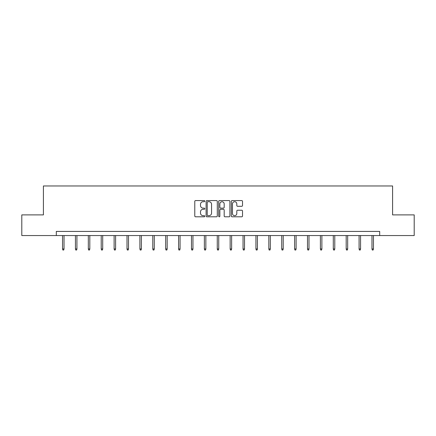 <?xml version="1.0" encoding="UTF-8"?>
<svg xmlns="http://www.w3.org/2000/svg" width="436" height="436" viewBox="0 0 436 436"><rect width="100%" height="100%" fill="white"/><g stroke="black" fill="none" stroke-linecap="round" stroke-linejoin="round"><path stroke-width="0.65" d="M204.778 201.149A0.567 0.567 0 0 0 204.212 200.582L195.59 200.582A0.812 0.812 0 0 0 194.778 201.394L194.778 215.994A0.812 0.812 0 0 0 195.59 216.806L204.212 216.806A0.567 0.567 0 0 0 204.778 216.24A0.567 0.567 0 0 0 204.212 215.673L203.094 215.673A2.594 2.594 0 0 1 200.5 213.073L200.5 211.858A2.594 2.594 0 0 1 203.094 209.264L204.212 209.264A0.567 0.567 0 0 0 204.778 208.697A0.567 0.567 0 0 0 204.212 208.125L203.094 208.125A2.594 2.594 0 0 1 200.5 205.53L200.5 204.315A2.594 2.594 0 0 1 203.094 201.715L204.212 201.715A0.567 0.567 0 0 0 204.778 201.149M241.708 206.299A0.812 0.812 0 0 0 242.52 205.492L242.52 201.394A0.812 0.812 0 0 0 241.708 200.582L232.137 200.582A0.812 0.812 0 0 0 231.325 201.394L231.325 215.994A0.812 0.812 0 0 0 232.137 216.806L241.708 216.806A0.812 0.812 0 0 0 242.52 215.994L242.52 211.046A0.812 0.812 0 0 0 241.708 210.234L237.609 210.234A0.812 0.812 0 0 0 236.803 211.046L236.803 213.498A2.169 2.169 0 0 1 234.628 215.673A2.169 2.169 0 0 1 232.459 213.498L232.459 203.89A2.169 2.169 0 0 1 234.628 201.715A2.169 2.169 0 0 1 236.803 203.89L236.803 205.492A0.812 0.812 0 0 0 237.609 206.299L241.708 206.299M56.304 235.554L21.8 235.554L21.8 214.894L43.409 214.894L43.409 185.965L392.591 185.965L392.591 214.894L414.2 214.894L414.2 235.554L379.696 235.554L379.696 231.423L56.304 231.423L56.304 235.554L379.696 235.554M217.292 201.394A0.812 0.812 0 0 0 216.479 200.582L206.909 200.582A0.812 0.812 0 0 0 206.097 201.394L206.097 215.994A0.812 0.812 0 0 0 206.909 216.806L216.479 216.806A0.812 0.812 0 0 0 217.292 215.994L217.292 201.394M219.521 200.582L229.091 200.582A0.812 0.812 0 0 1 229.903 201.394L229.903 215.994A0.812 0.812 0 0 1 229.091 216.806L224.998 216.806A0.812 0.812 0 0 1 224.186 215.994L224.186 210.076A0.812 0.812 0 0 0 223.374 209.264L220.654 209.264A0.812 0.812 0 0 0 219.848 210.076L219.848 216.24A0.567 0.567 0 0 1 219.275 216.806A0.567 0.567 0 0 1 218.709 216.24L218.709 201.394A0.812 0.812 0 0 1 219.521 200.582M207.798 201.715A0.567 0.567 0 0 0 207.231 202.288L207.231 215.101A0.567 0.567 0 0 0 207.798 215.673L208.975 215.673A2.594 2.594 0 0 0 211.569 213.073L211.569 204.315A2.594 2.594 0 0 0 208.975 201.715L207.798 201.715M224.186 203.928A2.169 2.169 0 0 0 222.017 201.759A2.169 2.169 0 0 0 219.848 203.928L219.848 207.313A0.812 0.812 0 0 0 220.654 208.125L223.374 208.125A0.812 0.812 0 0 0 224.186 207.313L224.186 203.928M64.032 248.961L63.7 250.035L62.877 250.035L62.544 248.961L64.032 248.961L64.032 235.554M62.544 248.961L62.544 235.554M76.927 248.961L76.594 250.035L75.766 250.035L75.439 248.961L76.927 248.961L76.927 235.554M75.439 248.961L75.439 235.554M89.816 248.961L89.489 250.035L88.661 250.035L88.328 248.961L89.816 248.961L89.816 235.554M88.328 248.961L88.328 235.554M102.711 248.961L102.378 250.035L101.555 250.035L101.223 248.961L102.711 248.961L102.711 235.554M101.223 248.961L101.223 235.554M115.6 248.961L115.273 250.035L114.445 250.035L114.118 248.961L115.6 248.961L115.6 235.554M114.118 248.961L114.118 235.554M128.495 248.961L128.162 250.035L127.339 250.035L127.007 248.961L128.495 248.961L128.495 235.554M127.007 248.961L127.007 235.554M141.389 248.961L141.057 250.035L140.229 250.035L139.901 248.961L141.389 248.961L141.389 235.554M139.901 248.961L139.901 235.554M154.279 248.961L153.952 250.035L153.123 250.035L152.791 248.961L154.279 248.961L154.279 235.554M152.791 248.961L152.791 235.554M167.173 248.961L166.841 250.035L166.018 250.035L165.685 248.961L167.173 248.961L167.173 235.554M165.685 248.961L165.685 235.554M180.068 248.961L179.736 250.035L178.907 250.035L178.58 248.961L180.068 248.961L180.068 235.554M178.58 248.961L178.58 235.554M192.957 248.961L192.63 250.035L191.802 250.035L191.469 248.961L192.957 248.961L192.957 235.554M191.469 248.961L191.469 235.554M205.852 248.961L205.52 250.035L204.697 250.035L204.364 248.961L205.852 248.961L205.852 235.554M204.364 248.961L204.364 235.554M218.741 248.961L218.414 250.035L217.586 250.035L217.259 248.961L218.741 248.961L218.741 235.554M217.259 248.961L217.259 235.554M231.636 248.961L231.303 250.035L230.481 250.035L230.148 248.961L231.636 248.961L231.636 235.554M230.148 248.961L230.148 235.554M244.531 248.961L244.198 250.035L243.37 250.035L243.043 248.961L244.531 248.961L244.531 235.554M243.043 248.961L243.043 235.554M257.42 248.961L257.093 250.035L256.264 250.035L255.932 248.961L257.42 248.961L257.42 235.554M255.932 248.961L255.932 235.554M270.315 248.961L269.982 250.035L269.159 250.035L268.827 248.961L270.315 248.961L270.315 235.554M268.827 248.961L268.827 235.554M283.209 248.961L282.877 250.035L282.048 250.035L281.721 248.961L283.209 248.961L283.209 235.554M281.721 248.961L281.721 235.554M296.099 248.961L295.772 250.035L294.943 250.035L294.611 248.961L296.099 248.961L296.099 235.554M294.611 248.961L294.611 235.554M308.993 248.961L308.661 250.035L307.838 250.035L307.505 248.961L308.993 248.961L308.993 235.554M307.505 248.961L307.505 235.554M321.882 248.961L321.555 250.035L320.727 250.035L320.4 248.961L321.882 248.961L321.882 235.554M320.4 248.961L320.4 235.554M334.777 248.961L334.445 250.035L333.622 250.035L333.289 248.961L334.777 248.961L334.777 235.554M333.289 248.961L333.289 235.554M347.672 248.961L347.339 250.035L346.511 250.035L346.184 248.961L347.672 248.961L347.672 235.554M346.184 248.961L346.184 235.554M360.561 248.961L360.234 250.035L359.406 250.035L359.073 248.961L360.561 248.961L360.561 235.554M359.073 248.961L359.073 235.554M373.456 248.961L373.123 250.035L372.3 250.035L371.968 248.961L373.456 248.961L373.456 235.554M371.968 248.961L371.968 235.554"/></g></svg>
